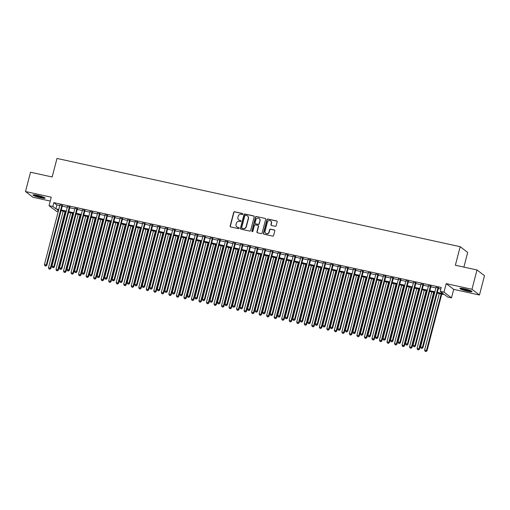 <?xml version="1.0" encoding="UTF-8"?>
<svg xmlns="http://www.w3.org/2000/svg" width="510" height="510" viewBox="0 0 510 510"><rect width="100%" height="100%" fill="white"/><g stroke="black" fill="none" stroke-linecap="round" stroke-linejoin="round"><path stroke-width="0.76" d="M242.856 214.123A0.555 0.523 -52.6 0 0 242.48 213.48L234.632 211.758A0.79 0.746 -52.6 0 0 233.701 212.358L230.144 226A0.79 0.746 -52.6 0 0 230.686 226.918L238.533 228.639A0.555 0.523 -52.6 0 0 239.005 227.67A0.555 0.523 -52.6 0 0 238.808 227.575L237.794 227.352A2.524 2.397 -52.6 0 1 236.06 224.413L236.359 223.272A2.524 2.397 -52.6 0 1 239.349 221.365L240.369 221.589A0.555 0.523 -52.6 0 0 240.841 220.62A0.555 0.523 -52.6 0 0 240.643 220.524L239.63 220.307A2.524 2.397 -52.6 0 1 237.896 217.362L238.195 216.227A2.524 2.397 -52.6 0 1 241.185 214.315L242.205 214.538A0.555 0.523 -52.6 0 0 242.856 214.123M242.766 213.658A0.555 0.523 -52.6 0 0 242.683 213.633L234.836 211.918A0.79 0.746 -52.6 0 0 233.899 212.511L230.348 226.153A0.79 0.746 -52.6 0 0 230.514 226.861M239.094 227.76A0.555 0.523 -52.6 0 0 239.011 227.734L237.794 227.352M240.93 220.709A0.555 0.523 -52.6 0 0 240.847 220.683L239.63 220.307M464.355 288.794A6.279 0.81 -165.4 0 0 459.867 288.424A6.279 0.81 -165.4 0 0 467.523 291.216A6.279 0.81 -165.4 0 0 472.011 291.586A6.279 0.81 -165.4 0 0 464.355 288.794M37.447 195.343A6.279 0.81 -165.4 0 0 32.959 194.967A6.279 0.81 -165.4 0 0 40.615 197.759A6.279 0.81 -165.4 0 0 45.103 198.129A6.279 0.81 -165.4 0 0 37.447 195.343M275.221 226.293A0.79 0.746 -52.6 0 0 276.152 225.694L277.153 221.869A0.79 0.746 -52.6 0 0 276.611 220.951L267.897 219.045A0.79 0.746 -52.6 0 0 266.966 219.638L263.409 233.28A0.79 0.746 -52.6 0 0 263.95 234.205L272.665 236.111A0.79 0.746 -52.6 0 0 273.596 235.512L274.801 230.89A0.79 0.746 -52.6 0 0 274.259 229.972L270.536 229.156A0.79 0.746 -52.6 0 0 269.599 229.749L268.999 232.044A2.11 2.002 -52.6 0 1 265.742 233.287A2.11 2.002 -52.6 0 1 265.047 231.177L267.387 222.194A2.11 2.002 -52.6 0 1 270.651 220.951A2.11 2.002 -52.6 0 1 271.339 223.061L270.95 224.559A0.79 0.746 -52.6 0 0 271.492 225.477L275.221 226.293M476.997 269.969L484.5 275.706L479.47 295.016L471.967 289.278L476.997 269.969L455.366 265.238L460.192 246.7L56.986 158.438L52.154 176.97L30.53 172.233L25.5 191.537L51.268 197.179L49.049 205.677L52.81 206.499L53.818 202.636L441.233 287.449L440.226 291.306L443.987 292.128L451.497 297.865L447.735 297.043L444.688 294.716L437.172 293.072M471.967 289.278L446.199 283.637L443.987 292.128M254.19 216.839A0.79 0.746 -52.6 0 0 253.648 215.921L244.934 214.015A0.79 0.746 -52.6 0 0 243.997 214.608L240.446 228.257A0.79 0.746 -52.6 0 0 240.988 229.175L249.696 231.081A0.79 0.746 -52.6 0 0 250.633 230.488L254.19 216.839M256.415 216.527L265.13 218.433A0.79 0.746 -52.6 0 1 265.672 219.357L262.115 233A0.79 0.746 -52.6 0 1 261.184 233.593L257.454 232.777A0.79 0.746 -52.6 0 1 256.912 231.859L258.353 226.325A0.79 0.746 -52.6 0 0 257.811 225.407L255.338 224.865A0.79 0.746 -52.6 0 0 254.401 225.465L252.903 231.221A0.555 0.523 -52.6 0 1 252.048 231.546A0.555 0.523 -52.6 0 1 251.87 230.998L255.478 217.126A0.79 0.746 -52.6 0 1 256.415 216.527L265.13 218.433M25.5 191.537L33.003 197.274L50.254 201.055M62.379 205.587L59.925 205.052M69.902 207.238L67.447 206.697M77.424 208.883L74.97 208.348M84.947 210.528L82.492 209.992M92.469 212.179L90.015 211.637M99.992 213.824L97.537 213.288M107.514 215.469L105.06 214.933M115.037 217.12L112.582 216.578M122.559 218.764L120.105 218.229M130.082 220.409L127.627 219.874M137.604 222.06L135.15 221.518M145.127 223.705L142.672 223.17M152.649 225.35L150.195 224.814M160.172 226.995L157.718 226.459M167.694 228.646L165.24 228.104M175.217 230.29L172.762 229.755M182.739 231.935L180.285 231.4M190.262 233.586L187.808 233.044M197.784 235.231L195.33 234.696M205.307 236.876L202.852 236.34M212.829 238.527L210.375 237.985M220.352 240.172L217.897 239.636M227.874 241.816L225.42 241.281M235.397 243.468L232.942 242.926M242.919 245.112L240.465 244.577M250.442 246.757L247.987 246.222M257.964 248.408L255.51 247.866M265.487 250.053L263.032 249.517M273.009 251.698L270.555 251.162M280.532 253.349L278.077 252.807M288.054 254.994L285.6 254.458M295.577 256.638L293.123 256.103M303.099 258.289L300.645 257.748M310.622 259.934L308.167 259.399M318.144 261.579L315.69 261.043M325.667 263.23L323.212 262.688M333.189 264.875L330.735 264.339M340.718 266.52L338.257 265.984M348.241 268.171L345.78 267.629M355.763 269.815L353.303 269.274M363.286 271.46L360.825 270.925M370.808 273.105L368.347 272.57M378.331 274.756L375.87 274.214M385.853 276.401L383.392 275.865M393.376 278.046L390.915 277.51M400.898 279.697L398.438 279.155M408.421 281.341L405.96 280.806M415.943 282.986L413.482 282.451M423.466 284.637L421.005 284.095M430.988 286.282L428.527 285.747M53.818 202.636L56.865 204.963L59.778 205.6M62.239 206.142L67.301 207.251M69.762 207.787L74.823 208.896M77.284 209.431L82.346 210.541M84.807 211.083L89.868 212.185M92.329 212.727L97.391 213.837M99.852 214.372L104.913 215.481M107.374 216.017L112.436 217.126M114.897 217.668L119.958 218.777M122.419 219.313L127.481 220.422M129.942 220.958L135.003 222.067M137.464 222.609L142.526 223.718M144.987 224.253L150.048 225.363M152.509 225.898L157.571 227.007M160.032 227.549L165.093 228.658M167.554 229.194L172.622 230.303M175.077 230.839L180.145 231.948M182.599 232.49L187.667 233.599M190.122 234.135L195.19 235.244M197.644 235.779L202.712 236.889M205.167 237.43L210.235 238.54M212.689 239.075L217.757 240.184M220.212 240.72L225.28 241.829M227.734 242.371L232.802 243.48M235.257 244.016L240.325 245.125M242.779 245.661L247.847 246.77M250.302 247.312L255.37 248.421M257.824 248.956L262.892 250.066M265.347 250.601L270.415 251.71M272.869 252.252L277.937 253.355M280.392 253.897L285.46 255.006M287.914 255.542L292.982 256.651M295.437 257.187L300.505 258.296M302.959 258.838L308.027 259.947M310.482 260.483L315.55 261.592M318.004 262.127L323.072 263.236M325.527 263.778L330.595 264.888M333.049 265.423L338.117 266.532M340.572 267.068L345.64 268.177M348.094 268.719L353.162 269.828M355.617 270.364L360.685 271.473M363.139 272.008L368.207 273.118M370.662 273.66L375.73 274.769M378.184 275.304L383.252 276.414M385.707 276.949L390.775 278.058M393.229 278.6L398.297 279.709M400.752 280.245L405.82 281.354M408.274 281.89L413.342 282.999M415.797 283.541L420.865 284.65M423.319 285.186L428.387 286.295M430.842 286.83L435.91 287.94M438.364 288.481L440.825 289.017M438.511 287.927L436.05 287.391M463.883 267.1L467.702 252.437L460.192 246.7M446.199 283.637L453.709 289.374L479.47 295.016M453.709 289.374L451.497 297.865M58.172 211.765L56.559 211.414L49.049 205.677M437.357 292.338L443.267 293.632L440.226 291.306M52.81 206.499L55.858 208.826L58.777 209.463M61.232 209.999L66.3 211.108M68.754 211.65L73.822 212.759M76.277 213.295L81.345 214.404M83.799 214.94L88.867 216.049M91.322 216.584L96.39 217.694M98.844 218.235L103.912 219.345M106.367 219.88L111.435 220.989M113.889 221.525L118.957 222.634M121.412 223.176L126.48 224.285M128.934 224.821L134.002 225.93M136.457 226.465L141.525 227.575M143.979 228.117L149.047 229.226M151.502 229.761L156.57 230.871M159.024 231.406L164.092 232.515M166.547 233.057L171.615 234.166M174.069 234.702L179.137 235.811M181.592 236.347L186.66 237.456M189.114 237.998L194.183 239.107M196.637 239.643L201.705 240.752M204.159 241.287L209.227 242.397M211.682 242.938L216.75 244.048M219.204 244.583L224.272 245.692M226.727 246.228L231.795 247.337M234.249 247.879L239.317 248.988M241.772 249.524L246.84 250.633M249.294 251.169L254.362 252.278M256.817 252.82L261.885 253.929M264.339 254.464L269.407 255.574M271.862 256.109L276.93 257.219M279.384 257.76L284.452 258.863M286.907 259.405L291.975 260.514M294.429 261.05L299.498 262.159M301.952 262.695L307.02 263.804M309.474 264.346L314.542 265.455M316.997 265.99L322.065 267.1M324.519 267.635L329.587 268.744M332.042 269.286L337.11 270.396M339.564 270.931L344.632 272.04M347.087 272.576L352.155 273.685M354.609 274.227L359.678 275.336M362.132 275.872L367.2 276.981M369.654 277.516L374.722 278.626M377.177 279.168L382.245 280.277M384.699 280.812L389.767 281.922M392.222 282.457L397.29 283.566M399.744 284.108L404.812 285.217M407.267 285.753L412.335 286.862M414.789 287.398L419.857 288.507M422.312 289.049L427.38 290.158M429.834 290.694L434.902 291.803M58.586 210.197L57.279 209.91L58.427 210.789M434.711 292.536L429.649 291.427M427.189 290.891L422.127 289.782M419.666 289.24L414.598 288.131M412.144 287.595L407.076 286.486M404.621 285.951L399.553 284.841M397.099 284.299L392.031 283.19M389.576 282.655L384.508 281.545M382.054 281.01L376.986 279.901M374.531 279.359L369.463 278.25M367.009 277.714L361.941 276.605M359.486 276.069L354.418 274.96M351.964 274.418L346.896 273.309M344.441 272.773L339.373 271.664M336.919 271.129L331.851 270.019M329.396 269.478L324.328 268.368M321.874 267.833L316.806 266.724M314.351 266.188L309.283 265.079M306.829 264.537L301.761 263.428M299.306 262.892L294.238 261.783M291.784 261.248L286.716 260.138M284.261 259.596L279.193 258.487M276.739 257.952L271.671 256.842M269.216 256.307L264.148 255.198M261.694 254.656L256.626 253.547M254.171 253.011L249.103 251.902M246.649 251.366L241.581 250.257M239.126 249.721L234.058 248.612M231.604 248.07L226.536 246.961M224.081 246.426L219.013 245.316M216.559 244.781L211.491 243.672M209.036 243.13L203.968 242.02M201.514 241.485L196.446 240.376M193.991 239.84L188.923 238.731M186.469 238.189L181.401 237.08M178.946 236.544L173.878 235.435M171.424 234.9L166.356 233.79M163.901 233.248L158.833 232.139M156.379 231.604L151.311 230.494M148.856 229.959L143.788 228.85M141.334 228.308L136.266 227.199M133.811 226.663L128.743 225.554M126.289 225.018L121.221 223.909M118.766 223.367L113.698 222.258M111.244 221.722L106.176 220.613M103.721 220.078L98.653 218.969M96.199 218.427L91.131 217.317M88.676 216.782L83.608 215.673M81.154 215.137L76.086 214.028M73.631 213.486L68.563 212.377M66.109 211.841L61.041 210.732M56.865 204.963L55.858 208.826M238.827 219.963A2.524 2.397 -52.6 0 0 239.834 220.46M236.991 227.014A2.524 2.397 -52.6 0 0 237.991 227.511M254.025 216.138A0.79 0.746 -52.6 0 0 253.852 216.074L245.138 214.168A0.79 0.746 -52.6 0 0 244.201 214.767L240.65 228.41A0.79 0.746 -52.6 0 0 240.809 229.111M245.469 215.252A0.555 0.523 -52.6 0 0 244.813 215.673L241.695 227.645A0.555 0.523 -52.6 0 0 242.072 228.289L243.142 228.525A2.524 2.397 -52.6 0 0 246.139 226.618L248.274 218.433A2.524 2.397 -52.6 0 0 246.54 215.488L245.469 215.252M247.541 215.985A2.524 2.397 -52.6 0 1 248.472 218.586L246.343 226.772A2.524 2.397 -52.6 0 1 243.346 228.684L242.275 228.448M258.188 225.624A0.79 0.746 -52.6 0 1 258.557 226.485L257.116 232.012A0.79 0.746 -52.6 0 0 257.276 232.719M256.619 216.686A0.79 0.746 -52.6 0 0 255.682 217.279L252.067 231.151A0.555 0.523 -52.6 0 0 252.163 231.61M259.845 220.588A2.11 2.002 -52.6 0 0 259.156 218.471A2.11 2.002 -52.6 0 0 255.899 219.721L255.07 222.883A0.79 0.746 -52.6 0 0 255.612 223.807L258.085 224.343A0.79 0.746 -52.6 0 0 259.023 223.75L260.049 220.741A2.11 2.002 -52.6 0 0 259.252 218.554M255.44 223.743A0.79 0.746 -52.6 0 0 255.816 223.96L255.612 223.807M260.049 220.741L259.227 223.903A0.79 0.746 -52.6 0 1 258.289 224.502L255.816 223.96M270.746 221.028A2.11 2.002 -52.6 0 1 271.543 223.214L271.154 224.712A0.79 0.746 -52.6 0 0 271.32 225.414M265.844 233.363A2.11 2.002 -52.6 0 0 269.203 232.197L268.999 232.044M274.641 230.188A0.79 0.746 -52.6 0 0 274.463 230.125L270.733 229.309A0.79 0.746 -52.6 0 0 269.803 229.902L269.203 232.197M276.987 221.168A0.79 0.746 -52.6 0 0 276.815 221.104L268.101 219.198A0.79 0.746 -52.6 0 0 267.163 219.791L263.613 233.44A0.79 0.746 -52.6 0 0 263.778 234.141M63.189 211.204L48.482 267.661L50.866 268.464L65.643 211.739M49.687 269.07L48.934 268.904L49.891 269.223L50.362 268.075L65.07 211.612M48.934 268.904L48.482 267.661M50.866 268.464L49.891 269.223M61.869 205.205L46.302 264.97L44.421 264.562L59.989 204.79M62.449 205.326L46.812 265.359L46.302 264.97L45.632 265.971L44.88 265.806L45.632 265.971M45.83 266.124L46.812 265.359M44.421 264.562L44.88 265.806M44.198 197.434A5.431 0.701 14.6 0 1 40.564 196.981A5.431 0.701 14.6 0 1 34.087 194.801M35.407 194.954A5.03 0.644 -165.4 0 0 40.564 196.516A5.03 0.644 -165.4 0 0 42.974 196.924M33.558 194.788A6.235 0.803 -165.4 0 0 40.768 197.134A6.235 0.803 -165.4 0 0 44.67 197.682M471.106 290.891A5.431 0.701 14.6 0 1 462.385 288.947A5.431 0.701 14.6 0 1 460.995 288.252M462.315 288.405A5.03 0.644 -165.4 0 0 462.761 288.596A5.03 0.644 -165.4 0 0 469.882 290.381M460.466 288.239A6.235 0.803 -165.4 0 0 461.837 288.883A6.235 0.803 -165.4 0 0 471.578 291.14M70.712 212.848L56.004 269.312L58.389 270.109L73.166 213.39M57.209 270.714L56.457 270.555L57.413 270.874L57.885 269.72L72.592 213.263M56.457 270.555L56.004 269.312M58.389 270.109L57.413 270.874M78.234 214.5L63.527 270.957L65.911 271.753L80.688 215.035M64.732 272.365L63.979 272.2L64.936 272.519L65.407 271.365L80.115 214.908M63.979 272.2L63.527 270.957M65.911 271.753L64.936 272.519M85.757 216.144L71.049 272.601L73.434 273.405L88.211 216.68M72.254 274.01L71.502 273.844L72.458 274.163L72.93 273.016L87.637 216.552M71.502 273.844L71.049 272.601M73.434 273.405L72.458 274.163M93.279 217.789L78.572 274.246L80.956 275.049L95.733 218.325M79.777 275.655L79.024 275.496L79.981 275.814L80.453 274.66L95.16 218.203M79.024 275.496L78.572 274.246M80.956 275.049L79.981 275.814M69.392 206.85L53.824 266.622L51.944 266.207L67.511 206.435M69.972 206.977L54.334 267.004L53.824 266.622L53.155 267.616L52.402 267.45L53.155 267.616M53.352 267.769L54.334 267.004M51.944 266.207L52.402 267.45M76.914 208.494L61.347 268.266L59.466 267.852L75.034 208.086M77.495 208.622L61.857 268.655L61.347 268.266L60.677 269.261L59.925 269.095L60.677 269.261M60.875 269.42L61.857 268.655M59.466 267.852L59.925 269.095M84.437 210.139L68.869 269.911L66.988 269.503L82.556 209.731M85.017 210.267L69.379 270.3L68.869 269.911L68.2 270.912L67.447 270.746L68.2 270.912M68.397 271.065L69.379 270.3M66.988 269.503L67.447 270.746M91.959 211.79L76.392 271.562L74.511 271.148L90.079 211.376M92.539 211.918L76.902 271.945L76.392 271.562L75.722 272.557L74.97 272.391L75.722 272.557M75.92 272.71L76.902 271.945M74.511 271.148L74.97 272.391M100.801 219.434L86.094 275.897L88.479 276.694L103.256 219.976M87.299 277.306L86.547 277.14L87.503 277.459L87.975 276.305L102.682 219.848M86.547 277.14L86.094 275.897M88.479 276.694L87.503 277.459M99.488 213.435L83.914 273.207L82.034 272.793L97.608 213.027M100.062 213.562L84.424 273.596L83.914 273.207L83.245 274.202L82.492 274.036L83.245 274.202M83.442 274.361L84.424 273.596M82.034 272.793L82.492 274.036M108.324 221.085L93.617 277.542L96.001 278.345L110.778 221.62M94.822 278.951L94.069 278.785L95.026 279.104L95.498 277.956L110.205 221.493M94.069 278.785L93.617 277.542M96.001 278.345L95.026 279.104M107.011 215.08L91.437 274.852L89.556 274.444L105.13 214.672M107.584 215.207L91.947 275.241L91.437 274.852L90.767 275.853L90.015 275.687L90.767 275.853M90.965 276.006L91.947 275.241M89.556 274.444L90.015 275.687M115.846 222.73L101.139 279.187L103.524 279.99L118.301 223.265M102.344 280.596L101.592 280.436L102.548 280.755L103.02 279.601L117.727 223.144M101.592 280.436L101.139 279.187M103.524 279.99L102.548 280.755M114.533 216.731L98.959 276.503L97.078 276.088L112.653 216.316M115.107 216.858L99.469 276.885L98.959 276.503L98.29 277.497L97.537 277.332L98.29 277.497M98.487 277.65L99.469 276.885M97.078 276.088L97.537 277.332M123.369 224.374L108.662 280.838L111.046 281.635L125.823 224.916M109.867 282.247L109.114 282.081L110.071 282.4L110.542 281.246L125.25 224.789M109.114 282.081L108.662 280.838M111.046 281.635L110.071 282.4M122.056 218.376L106.482 278.148L104.601 277.733L120.175 217.968M122.629 218.503L106.992 278.536L106.482 278.148L105.812 279.142L105.06 278.976L105.812 279.142M106.016 279.301L106.992 278.536M104.601 277.733L105.06 278.976M130.891 226.026L116.184 282.483L118.569 283.279L133.346 226.561M117.389 283.891L116.637 283.726L117.593 284.044L118.065 282.897L132.772 226.434M116.637 283.726L116.184 282.483M118.569 283.279L117.593 284.044M129.578 220.02L114.004 279.792L112.123 279.384L127.698 219.612M130.152 220.148L114.514 280.181L114.004 279.792L113.335 280.793L112.582 280.627L113.335 280.793M113.539 280.946L114.514 280.181M112.123 279.384L112.582 280.627M138.414 227.67L123.707 284.127L126.091 284.931L140.868 228.206M124.912 285.536L124.159 285.377L125.116 285.696L125.587 284.542L140.295 228.085M124.159 285.377L123.707 284.127M126.091 284.931L125.116 285.696M137.101 221.672L121.527 281.443L119.646 281.029L135.22 221.257M137.674 221.793L122.037 281.826L121.527 281.443L120.857 282.438L120.105 282.272L120.857 282.438M121.061 282.591L122.037 281.826M119.646 281.029L120.105 282.272M145.936 229.315L131.229 285.778L133.614 286.575L148.391 229.857M132.434 287.187L131.682 287.022L132.638 287.34L133.11 286.186L147.817 229.73M131.682 287.022L131.229 285.778M133.614 286.575L132.638 287.34M144.623 223.316L129.049 283.088L127.168 282.674L142.743 222.902M145.197 223.444L129.559 283.477L129.049 283.088L128.38 284.083L127.627 283.917L128.38 284.083M128.584 284.242L129.559 283.477M127.168 282.674L127.627 283.917M153.459 230.966L138.752 287.423L141.136 288.22L155.913 231.502M139.957 288.832L139.204 288.666L140.161 288.985L140.632 287.838L155.34 231.374M139.204 288.666L138.752 287.423M141.136 288.22L140.161 288.985M152.146 224.961L136.572 284.733L134.691 284.325L150.265 224.553M152.719 225.088L137.082 285.122L136.572 284.733L135.902 285.734L135.15 285.568L135.902 285.734M136.106 285.887L137.082 285.122M134.691 284.325L135.15 285.568M159.668 226.612L144.094 286.378L142.214 285.97L157.788 226.198M160.242 226.733L144.604 286.767L144.094 286.378L143.425 287.379L142.672 287.213L143.425 287.379M143.629 287.532L144.604 286.767M142.214 285.97L142.672 287.213M167.191 228.257L151.617 288.029L149.736 287.615L165.31 227.842M167.764 228.384L152.127 288.418L151.617 288.029L150.947 289.023L150.195 288.858L150.947 289.023M151.151 289.176L152.127 288.418M149.736 287.615L150.195 288.858M160.981 232.611L146.274 289.068L148.659 289.871L163.436 233.147M147.479 290.477L146.727 290.311L147.683 290.636L148.155 289.482L162.862 233.025M146.727 290.311L146.274 289.068M148.659 289.871L147.683 290.636M168.504 234.256L153.797 290.719L156.181 291.516L170.958 234.798M155.002 292.128L154.249 291.962L155.206 292.281L155.677 291.127L170.385 234.67M154.249 291.962L153.797 290.719M156.181 291.516L155.206 292.281M176.026 235.907L161.319 292.364L163.704 293.161L178.481 236.442M162.524 293.773L161.772 293.607L162.728 293.926L163.2 292.778L177.907 236.315M161.772 293.607L161.319 292.364M163.704 293.161L162.728 293.926M174.713 229.902L159.139 289.674L157.258 289.266L172.833 229.494M175.287 230.029L159.649 290.062L159.139 289.674L158.47 290.668L157.718 290.509L158.47 290.668M158.674 290.827L159.649 290.062M157.258 289.266L157.718 290.509M183.549 237.552L168.842 294.009L171.226 294.812L186.003 238.087M170.047 295.417L169.294 295.252L170.251 295.577L170.722 294.423L185.43 237.966M169.294 295.252L168.842 294.009M171.226 294.812L170.251 295.577M182.236 231.553L166.662 291.318L164.781 290.91L180.355 231.138M182.809 231.674L167.172 291.707L166.662 291.318L165.992 292.319L165.24 292.153L165.992 292.319M166.196 292.472L167.172 291.707M164.781 290.91L165.24 292.153M191.072 239.196L176.364 295.66L178.749 296.457L193.526 239.738M177.569 297.069L176.817 296.903L177.773 297.222L178.245 296.068L192.952 239.611M176.817 296.903L176.364 295.66M178.749 296.457L177.773 297.222M189.758 233.197L174.184 292.969L172.303 292.555L187.878 232.783M190.332 233.325L174.694 293.358L174.184 292.969L173.515 293.964L172.762 293.798L173.515 293.964M173.719 294.117L174.694 293.358M172.303 292.555L172.762 293.798M198.594 240.847L183.887 297.304L186.271 298.101L201.048 241.383M185.092 298.713L184.34 298.548L185.296 298.866L185.767 297.719L200.475 241.255M184.34 298.548L183.887 297.304M186.271 298.101L185.296 298.866M197.281 234.842L181.707 294.614L179.826 294.206L195.4 234.434M197.855 234.97L182.217 295.003L181.707 294.614L181.037 295.609L180.285 295.449L181.037 295.609M181.241 295.768L182.217 295.003M179.826 294.206L180.285 295.449M206.116 242.492L191.409 298.949L193.794 299.752L208.571 243.028M192.614 300.358L191.862 300.192L192.818 300.517L193.29 299.364L207.997 242.907M191.862 300.192L191.409 298.949M193.794 299.752L192.818 300.517M204.803 236.493L189.229 296.259L187.348 295.851L202.923 236.079M205.377 236.614L189.739 296.648L189.229 296.259L188.56 297.26L187.808 297.094L188.56 297.26M188.764 297.413L189.739 296.648M187.348 295.851L187.808 297.094M213.639 244.137L198.932 300.6L201.316 301.397L216.093 244.679M200.137 302.009L199.384 301.844L200.341 302.162L200.812 301.008L215.52 244.551M199.384 301.844L198.932 300.6M201.316 301.397L200.341 302.162M212.326 238.138L196.758 297.91L194.877 297.496L210.445 237.724M212.899 238.266L197.262 298.299L196.758 297.91L196.082 298.905L195.33 298.739L196.082 298.905M196.286 299.058L197.262 298.299M194.877 297.496L195.33 298.739M221.161 245.788L206.454 302.245L208.839 303.042L223.616 246.324M207.659 303.654L206.907 303.488L207.863 303.807L208.335 302.659L223.042 246.196M206.907 303.488L206.454 302.245M208.839 303.042L207.863 303.807M219.848 239.783L204.28 299.555L202.4 299.14L217.968 239.375M220.422 239.91L204.784 299.944L204.28 299.555L203.605 300.549L202.852 300.39L203.605 300.549M203.809 300.709L204.784 299.944M202.4 299.14L202.852 300.39M228.684 247.433L213.977 303.89L216.361 304.693L231.138 247.968M215.182 305.299L214.429 305.133L215.386 305.458L215.857 304.304L230.565 247.841M214.429 305.133L213.977 303.89M216.361 304.693L215.386 305.458M227.371 241.434L211.803 301.2L209.922 300.792L225.49 241.02M227.944 241.555L212.307 301.588L211.803 301.2L211.127 302.2L210.375 302.035L211.127 302.2M211.331 302.353L212.307 301.588M209.922 300.792L210.375 302.035M236.206 249.078L221.499 305.541L223.89 306.338L238.661 249.619M222.704 306.943L221.952 306.784L222.908 307.103L223.38 305.949L238.087 249.492M221.952 306.784L221.499 305.541M223.89 306.338L222.908 307.103M243.729 250.729L229.022 307.186L231.412 307.983L246.183 251.264M230.227 308.595L229.474 308.429L230.431 308.748L230.902 307.594L245.61 251.137M229.474 308.429L229.022 307.186M231.412 307.983L230.431 308.748M251.251 252.373L236.544 308.83L238.935 309.634L253.706 252.909M237.749 310.239L236.997 310.074L237.953 310.392L238.425 309.245L253.132 252.781M236.997 310.074L236.544 308.83M238.935 309.634L237.953 310.392M234.893 243.079L219.326 302.851L217.445 302.436L233.013 242.664M235.467 243.206L219.829 303.24L219.326 302.851L218.65 303.845L217.897 303.679L218.65 303.845M218.854 303.998L219.829 303.24M217.445 302.436L217.897 303.679M242.416 244.723L226.848 304.495L224.967 304.081L240.535 244.315M242.989 244.851L227.352 304.884L226.848 304.495L226.172 305.49L225.42 305.331L226.172 305.49M226.376 305.649L227.352 304.884M224.967 304.081L225.42 305.331M249.938 246.375L234.37 306.14L232.49 305.732L248.058 245.96M250.512 246.496L234.874 306.529L234.37 306.14L233.695 307.141L232.942 306.975L233.695 307.141M233.899 307.294L234.874 306.529M232.49 305.732L232.942 306.975M258.774 254.018L244.067 310.482L246.458 311.278L261.228 254.56M245.272 311.884L244.519 311.725L245.476 312.043L245.947 310.89L260.655 254.433M244.519 311.725L244.067 310.482M246.458 311.278L245.476 312.043M257.461 248.019L241.893 307.791L240.012 307.377L255.58 247.605M258.034 248.147L242.397 308.174L241.893 307.791L241.217 308.786L240.465 308.62L241.217 308.786M241.421 308.939L242.397 308.174M240.012 307.377L240.465 308.62M266.296 255.669L251.589 312.126L253.98 312.923L268.751 256.205M252.794 313.535L252.042 313.369L252.998 313.688L253.47 312.534L268.177 256.077M252.042 313.369L251.589 312.126M253.98 312.923L252.998 313.688M264.983 249.664L249.415 309.436L247.535 309.022L263.103 249.256M265.557 249.792L249.919 309.825L249.415 309.436L248.74 310.431L247.987 310.265L248.74 310.431M248.944 310.59L249.919 309.825M247.535 309.022L247.987 310.265M273.819 257.314L259.112 313.771L261.502 314.574L276.273 257.85M260.317 315.18L259.565 315.014L260.521 315.333L260.992 314.185L275.7 257.722M259.565 315.014L259.112 313.771M261.502 314.574L260.521 315.333M272.506 251.309L256.938 311.081L255.057 310.673L270.625 250.901M273.079 251.436L257.442 311.47L256.938 311.081L256.262 312.082L255.51 311.916L256.262 312.082M256.466 312.235L257.442 311.47M255.057 310.673L255.51 311.916M281.341 258.959L266.634 315.416L269.025 316.219L283.796 259.494M267.839 316.825L267.087 316.665L268.043 316.984L268.515 315.83L283.222 259.373M267.087 316.665L266.634 315.416M269.025 316.219L268.043 316.984M280.028 252.96L264.46 312.732L262.58 312.318L278.148 252.546M280.602 253.087L264.964 313.115L264.46 312.732L263.785 313.726L263.032 313.561L263.785 313.726M263.989 313.88L264.964 313.115M262.58 312.318L263.032 313.561M288.864 260.604L274.157 317.067L276.548 317.864L291.318 261.145M275.362 318.476L274.609 318.31L275.566 318.629L276.037 317.475L290.745 261.018M274.609 318.31L274.157 317.067M276.548 317.864L275.566 318.629M296.387 262.255L281.679 318.712L284.07 319.515L298.841 262.79M282.884 320.121L282.132 319.955L283.088 320.274L283.56 319.126L298.267 262.663M282.132 319.955L281.679 318.712M284.07 319.515L283.088 320.274M303.909 263.899L289.202 320.356L291.592 321.16L306.363 264.435M290.407 321.765L289.654 321.606L290.611 321.925L291.082 320.771L305.79 264.314M289.654 321.606L289.202 320.356M291.592 321.16L290.611 321.925M287.551 254.605L271.983 314.377L270.102 313.962L285.67 254.197M288.124 254.732L272.487 314.766L271.983 314.377L271.307 315.371L270.555 315.205L271.307 315.371M271.511 315.531L272.487 314.766M270.102 313.962L270.555 315.205M295.073 256.249L279.505 316.022L277.625 315.613L293.193 255.841M295.647 256.377L280.009 316.41L279.505 316.022L278.83 317.022L278.077 316.857L278.83 317.022M279.034 317.175L280.009 316.41M277.625 315.613L278.077 316.857M302.596 257.901L287.028 317.673L285.147 317.258L300.715 257.486M303.169 258.028L287.532 318.055L287.028 317.673L286.352 318.667L285.6 318.501L286.352 318.667M286.556 318.82L287.532 318.055M285.147 317.258L285.6 318.501M311.431 265.544L296.724 322.008L299.115 322.804L313.886 266.086M297.929 323.416L297.177 323.251L298.133 323.57L298.605 322.416L313.312 265.959M297.177 323.251L296.724 322.008M299.115 322.804L298.133 323.57M310.118 259.545L294.55 319.317L292.67 318.903L308.238 259.137M310.692 259.673L295.054 319.706L294.55 319.317L293.875 320.312L293.123 320.146L293.875 320.312M294.079 320.471L295.054 319.706M292.67 318.903L293.123 320.146M318.954 267.195L304.247 323.652L306.637 324.449L321.408 267.731M305.452 325.061L304.699 324.895L305.656 325.214L306.127 324.067L320.835 267.603M304.699 324.895L304.247 323.652M306.637 324.449L305.656 325.214M317.641 261.19L302.073 320.962L300.192 320.554L315.76 260.782M318.214 261.318L302.577 321.351L302.073 320.962L301.397 321.963L300.645 321.797L301.397 321.963M301.601 322.116L302.577 321.351M300.192 320.554L300.645 321.797M326.476 268.84L311.769 325.297L314.16 326.1L328.931 269.376M312.974 326.706L312.222 326.547L313.178 326.865L313.65 325.712L328.357 269.255M312.222 326.547L311.769 325.297M314.16 326.1L313.178 326.865M325.163 262.841L309.595 322.613L307.715 322.199L323.283 262.427M325.737 262.962L310.099 322.996L309.595 322.613L308.92 323.608L308.167 323.442L308.92 323.608M309.124 323.761L310.099 322.996M307.715 322.199L308.167 323.442M333.999 270.485L319.292 326.948L321.683 327.745L336.453 271.027M320.497 328.357L319.744 328.191L320.701 328.51L321.172 327.356L335.88 270.899M319.744 328.191L319.292 326.948M321.683 327.745L320.701 328.51M332.686 264.486L317.118 324.258L315.237 323.844L330.805 264.072M333.259 264.613L317.622 324.647L317.118 324.258L316.442 325.252L315.69 325.087L316.442 325.252M316.646 325.412L317.622 324.647M315.237 323.844L315.69 325.087M341.522 272.136L326.814 328.593L329.205 329.39L343.976 272.671M328.019 330.002L327.267 329.836L328.223 330.155L328.695 329.007L343.402 272.544M327.267 329.836L326.814 328.593M329.205 329.39L328.223 330.155M340.208 266.131L324.64 325.903L322.76 325.495L338.328 265.723M340.782 266.258L325.144 326.292L324.64 325.903L323.965 326.904L323.212 326.738L323.965 326.904M324.169 327.057L325.144 326.292M322.76 325.495L323.212 326.738M349.044 273.781L334.337 330.238L336.728 331.041L351.498 274.316M335.548 331.647L334.796 331.481L335.746 331.806L336.217 330.652L350.925 274.195M334.796 331.481L334.337 330.238M336.728 331.041L335.746 331.806M347.731 267.782L332.163 327.554L330.282 327.139L345.85 267.367M348.304 267.903L332.667 327.936L332.163 327.554L331.487 328.548L330.735 328.383L331.487 328.548M331.691 328.701L332.667 327.936M330.282 327.139L330.735 328.383M356.567 275.425L341.859 331.889L344.25 332.686L359.021 275.967M343.071 333.298L342.318 333.132L343.268 333.451L343.74 332.297L358.447 275.84M342.318 333.132L341.859 331.889M344.25 332.686L343.268 333.451M355.253 269.427L339.685 329.199L337.805 328.784L353.373 269.012M355.827 269.554L340.189 329.587L339.685 329.199L339.01 330.193L338.257 330.027L339.01 330.193M339.214 330.346L340.189 329.587M337.805 328.784L338.257 330.027M364.089 277.077L349.382 333.534L351.772 334.331L366.543 277.612M350.593 334.942L349.841 334.777L350.791 335.095L351.262 333.948L365.97 277.485M349.841 334.777L349.382 333.534M351.772 334.331L350.791 335.095M362.776 271.071L347.208 330.843L345.327 330.435L360.895 270.663M363.349 271.199L347.712 331.232L347.208 330.843L346.532 331.838L345.78 331.678L346.532 331.838M346.736 331.997L347.712 331.232M345.327 330.435L345.78 331.678M371.611 278.721L356.904 335.178L359.295 335.982L374.066 279.257M358.116 336.587L357.363 336.421L358.313 336.747L358.785 335.593L373.492 279.136M357.363 336.421L356.904 335.178M359.295 335.982L358.313 336.747M370.298 272.722L354.731 332.488L352.85 332.08L368.418 272.308M370.872 272.844L355.234 332.877L354.731 332.488L354.055 333.489L353.303 333.323L354.055 333.489M354.259 333.642L355.234 332.877M352.85 332.08L353.303 333.323M379.134 280.366L364.427 336.829L366.817 337.626L381.588 280.908M365.638 338.238L364.886 338.073L365.836 338.391L366.308 337.237L381.015 280.78M364.886 338.073L364.427 336.829M366.817 337.626L365.836 338.391M377.821 274.367L362.253 334.139L360.372 333.725L375.94 273.953M378.394 274.495L362.757 334.528L362.253 334.139L361.577 335.134L360.825 334.968L361.577 335.134M361.781 335.287L362.757 334.528M360.372 333.725L360.825 334.968M386.656 282.017L371.949 338.474L374.34 339.271L389.111 282.553M373.161 339.883L372.408 339.717L373.358 340.036L373.83 338.889L388.537 282.425M372.408 339.717L371.949 338.474M374.34 339.271L373.358 340.036M385.343 276.012L369.775 335.784L367.895 335.376L383.463 275.604M385.917 276.139L370.279 336.173L369.775 335.784L369.1 336.778L368.347 336.619L369.1 336.778M369.304 336.938L370.279 336.173M367.895 335.376L368.347 336.619M394.179 283.662L379.472 340.119L381.862 340.922L396.633 284.197M380.683 341.528L379.931 341.362L380.881 341.687L381.353 340.533L396.06 284.076M379.931 341.362L379.472 340.119M381.862 340.922L380.881 341.687M392.866 277.663L377.298 337.429L375.417 337.021L390.985 277.249M393.439 277.784L377.802 337.818L377.298 337.429L376.622 338.43L375.87 338.264L376.622 338.43M376.826 338.583L377.802 337.818M375.417 337.021L375.87 338.264M401.701 285.307L386.994 341.77L389.385 342.567L404.156 285.849M388.206 343.179L387.453 343.013L388.403 343.332L388.875 342.178L403.582 285.721M387.453 343.013L386.994 341.77M389.385 342.567L388.403 343.332M400.388 279.308L384.82 339.08L382.94 338.666L398.508 278.894M400.962 279.435L385.324 339.469L384.82 339.08L384.145 340.074L383.392 339.909L384.145 340.074M384.349 340.227L385.324 339.469M382.94 338.666L383.392 339.909M409.224 286.958L394.517 343.415L396.907 344.212L411.678 287.493M395.728 344.824L394.976 344.658L395.926 344.977L396.397 343.829L411.105 287.366M394.976 344.658L394.517 343.415M396.907 344.212L395.926 344.977M407.911 280.953L392.343 340.725L390.462 340.31L406.03 280.545M408.484 281.08L392.847 341.113L392.343 340.725L391.667 341.719L390.915 341.56L391.667 341.719M391.871 341.878L392.847 341.113M390.462 340.31L390.915 341.56M416.746 288.603L402.039 345.06L404.43 345.863L419.201 289.138M403.251 346.469L402.498 346.303L403.448 346.628L403.92 345.474L418.627 289.017M402.498 346.303L402.039 345.06M404.43 345.863L403.448 346.628M415.433 282.604L399.865 342.369L397.985 341.961L413.553 282.189M416.007 282.725L400.369 342.758L399.865 342.369L399.19 343.37L398.438 343.204L399.19 343.37M399.394 343.523L400.369 342.758M397.985 341.961L398.438 343.204M424.269 290.247L409.562 346.711L411.952 347.508L426.723 290.789M410.773 348.12L410.021 347.954L410.971 348.273L411.442 347.119L426.15 290.662M410.021 347.954L409.562 346.711M411.952 347.508L410.971 348.273M422.956 284.248L407.388 344.02L405.507 343.606L421.075 283.834M423.529 284.376L407.892 344.409L407.388 344.02L406.712 345.015L405.96 344.849L406.712 345.015M406.916 345.168L407.892 344.409M405.507 343.606L405.96 344.849M431.791 291.898L417.084 348.356L419.475 349.152L434.246 292.434M418.296 349.764L417.543 349.599L418.493 349.917L418.965 348.764L433.672 292.306M417.543 349.599L417.084 348.356M419.475 349.152L418.493 349.917M430.478 285.893L414.911 345.665L413.03 345.251L428.598 285.485M431.052 286.021L415.414 346.054L414.911 345.665L414.235 346.66L413.482 346.5L414.235 346.66M414.439 346.819L415.414 346.054M413.03 345.251L413.482 346.5M439.314 293.543L424.607 350L426.997 350.803L441.768 294.079M425.818 351.409L425.066 351.243L426.016 351.562L426.487 350.415L441.195 293.951M425.066 351.243L424.607 350M426.997 350.803L426.016 351.562M438.001 287.544L422.433 347.31L420.552 346.902L436.12 287.13M438.575 287.666L422.937 347.699L422.433 347.31L421.757 348.311L421.005 348.145L421.757 348.311M421.961 348.464L422.937 347.699M420.552 346.902L421.005 348.145"/></g></svg>
